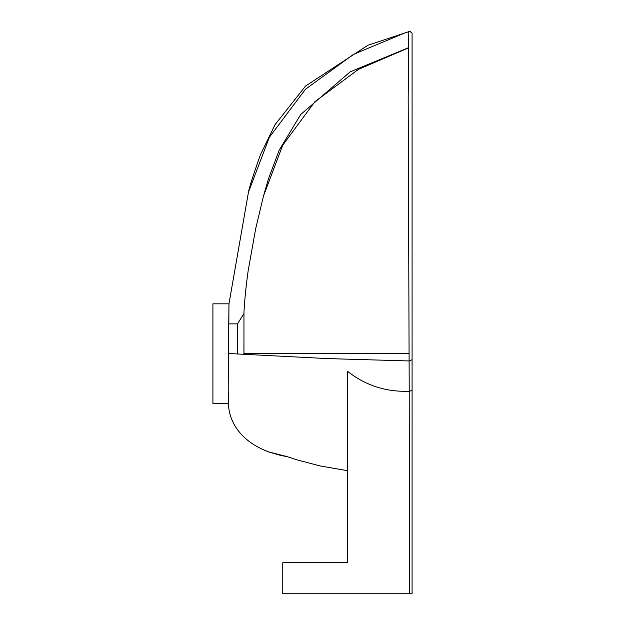 <?xml version="1.0" encoding="UTF-8"?>
<svg xmlns="http://www.w3.org/2000/svg" width="625" height="625" viewBox="0 0 625 625"><rect width="100%" height="100%" fill="white"/><g stroke="black" fill="none" stroke-linecap="round" stroke-linejoin="round"><path stroke-width="0.94" d="M412.086 460.734L412.086 593.75L282.758 593.75L282.758 562.711L347.422 562.711L347.422 371.203C365.312 385.406 385.914 392.086 409.219 391.258L408.188 98.516L408.789 31.688M409.5 593.75L409.219 391.258M406.633 32.219L353.461 54.375L305.477 89.242L269.406 137.195L248.469 192.109L228.969 303.828L228.82 323.875M228.391 403.414L212.914 403.414L212.914 303.828L228.969 303.828L228.406 353.5L327.516 358.594L408.977 360.953L412.086 359.727L412.086 593.75M408.547 31.594L408.562 31.586C411.188 31.938 412.367 32.742 412.086 34M228.406 353.5L228.211 390.656L228.711 407.492C229.648 415.812 232.867 423.617 238.375 430.898C245.555 440.031 255.625 447.016 268.578 451.859L287.039 456.641M267.992 451.641L268.578 451.859M412.086 34.211L412.086 359.727M412.086 46.875L412.086 73.383M243.914 354.414L243.914 353.617L408.719 353.617M408.289 47.992L358.438 69.375L314.906 101.672L282.711 145.211L263.516 195.938L255.687 228.672L248.188 270.523C245.172 292.133 244.359 305.562 243.953 312.008L243.953 353.617L243.953 312M405.445 353.617L243.953 353.617M228.625 323.875L237.492 323.875L237.492 353.93M409.5 391.281L412.086 390.391M248.469 192.117C249.219 187.656 253.195 175.234 260.383 154.859L274.984 124.742L305.492 86.094L367.789 45.305L408.516 31.773M410.812 31.25L409.938 31.453M285.406 456.062L296.109 459.617L320.008 465.914L347.422 470.688M243.914 353.617L243.953 341.898M263.516 195.938L268.438 178.891L279.164 150.242L300.703 114.508L350.172 71.844L408.289 47.789M237.492 323.875L243.953 313.523M269.281 452.117L280.719 455.453L287.328 456.695"/></g></svg>
